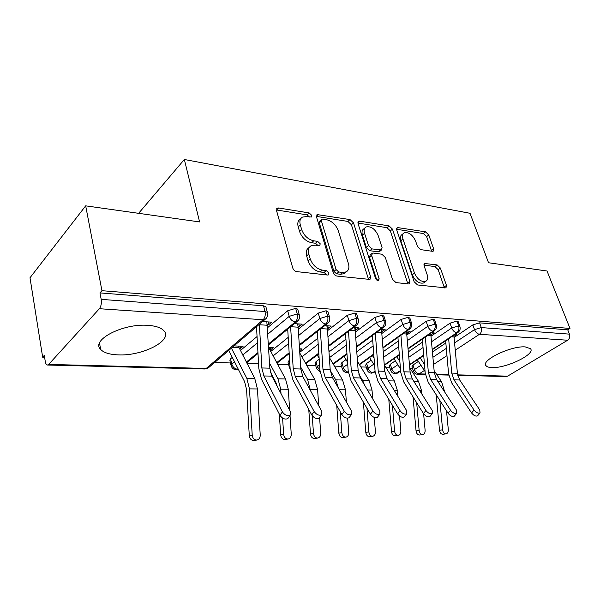 <?xml version="1.0" encoding="UTF-8"?>
<svg xmlns="http://www.w3.org/2000/svg" width="600" height="600" viewBox="0 0 600 600"><rect width="100%" height="100%" fill="white"/><g stroke="black" fill="none" stroke-linecap="round" stroke-linejoin="round"><path stroke-width="0.9" d="M311.745 215.362L309.157 212.933L278.625 207.975L277.237 208.163L276.54 210.593L292.748 267.998C293.49 270.007 294.803 271.215 296.67 271.612L327.63 275.032L328.433 274.905L328.95 273.015L326.303 270.562L322.395 270.12C316.65 268.86 312.585 265.087 310.2 258.817L308.805 254.048C307.793 250.08 308.558 247.32 311.1 245.767L315.015 245.175L319.748 245.58L320.228 243.803L317.61 241.358L313.725 240.817C308.017 239.445 303.998 235.695 301.673 229.575L300.315 224.94C299.355 221.197 300.067 218.587 302.452 217.11L306.548 216.548L311.295 217.042L311.745 215.362M309.555 217.028L307.072 214.882L276.42 209.97M326.782 274.935L324.12 272.423L320.212 271.98L322.395 270.12M318.06 245.587L315.48 243.263L311.595 242.73L313.725 240.817M491.76 367.56C488.857 367.455 486.952 366.847 486.053 365.752C480.278 360.577 511.11 345.562 525.285 346.913L530.52 348.72C535.755 354.233 505.86 368.558 491.76 367.56M118.065 354.877C109.642 354.532 103.845 352.74 100.688 349.493C90.405 340.267 122.85 323.257 147.773 325.335C155.73 325.875 161.1 327.675 163.905 330.743C173.385 340.358 142.477 356.25 118.065 354.877M432.353 251.303L433.2 251.19L433.643 248.858L428.76 234.938L425.535 231.84L397.147 227.505L396.675 229.808L414.15 281.737L417.562 284.962L445.987 287.895L446.46 285.39L440.37 268.028L437.107 264.907L424.635 263.498L424.147 265.928L427.14 274.635C428.16 277.92 427.702 280.147 425.775 281.325C421.268 282.202 417.495 279.457 414.472 273.09L402.945 239.01C402.022 235.958 402.442 233.888 404.22 232.792C408.728 231.923 412.507 234.638 415.56 240.93L417.465 246.472L420.757 249.63L432.353 251.303M48.668 364.418L206.22 368.438L263.13 319.74L99.375 308.715L48.668 364.418L47.453 365.032C46.402 364.882 45.675 363.69 45.27 361.447L44.295 355.395L42.668 357.225L30 277.77L85.68 205.845L101.94 290.692L99.96 292.913L101.19 299.37L265.005 311.528L263.498 305.812L99.96 292.913M85.68 205.845L199.605 221.933L184.35 159.488L470.033 213.292L488.543 262.748L547.028 271.005L570 328.44L101.94 290.692M353.528 222.907L350.002 219.57L317.16 214.597L316.53 216.99L333.233 272.58C333.983 274.522 335.235 275.685 336.99 276.067L369.983 279.435L370.627 276.81L353.528 222.907L351.413 224.76L347.895 221.438L316.403 216.382M359.692 221.145L389.092 225.915L392.46 229.132L409.905 281.257L409.35 283.822L408.457 283.957L395.955 282.577L392.452 279.278L385.335 257.505L381.855 254.212L373.358 253.065L372.337 253.215L371.752 255.705L379.118 278.655L378.675 280.485C377.37 280.755 376.305 280.013 375.487 278.243L358.05 223.627L358.597 221.28L359.692 221.145L357.892 222.712M184.35 159.488L138.615 213.322M99.375 308.715C101.108 306.375 101.708 303.255 101.19 299.37M570 328.44L567.727 329.82L569.445 334.132C570.217 336.712 569.618 338.745 567.653 340.23L507.63 376.14L506.13 376.538L457.732 375.322M412.545 368.505L410.123 368.43M389.903 367.815L386.04 367.695M366.263 367.095L360.84 366.93M341.558 366.345L334.425 366.127M315.705 365.55L306.72 365.28M288.638 364.725L277.62 364.395M258.577 363.81L247.013 363.457M230.468 362.955L214.635 362.475M44.602 357.285L42.668 357.225M256.86 440.048L253.913 440.49C251.31 440.467 249.772 438.885 249.285 435.728L252.225 435.27C252.712 438.435 254.25 440.033 256.86 440.048C259.087 439.507 260.212 437.835 260.235 435.045L257.438 388.957L254.745 378.397L238.267 346.08L234.045 345.892L243.083 346.298L240.532 348.45L239.962 346.155M267.293 324.36L268.965 324.465L268.29 321.923M268.965 324.465L271.71 322.147L262.545 321.548L266.835 321.832L269.843 368.168L271.882 376.125L290.498 411.787L290.257 415.14L287.82 418.59C285.03 419.768 282.405 418.68 279.96 415.327L261.562 379.433L258.847 368.632L256.507 326.707M239.228 348.397L240.532 348.45M567.727 329.82L479.595 322.868L481.29 327.585L569.445 334.132M454.658 342.832L474.525 329.625L472.838 324.9L454.17 337.418M445.845 343.005L432.518 351.938M418.395 361.41L413.01 365.017L414.472 369.54L420.923 365.257M472.838 324.9L479.595 322.868M263.498 305.812L265.875 306.705L266.108 307.605M413.31 370.882L411.967 366.712L413.01 365.017M431.625 341.685L451.71 327.99L450.037 323.16L456.945 321.082L458.28 321.945M390.645 370.192L389.325 365.962L390.315 364.252L391.763 368.865L397.838 364.725M450.037 323.16L431.153 336.157M422.58 342.053L408.45 351.772M395.325 360.803L390.315 364.252M454.043 336.248L456.99 334.335L455.303 334.222M407.528 340.5L427.822 326.272L426.165 321.337L433.237 319.207L434.685 320.16M366.983 369.465L365.685 365.175L366.623 363.45L368.055 368.168L373.702 364.207M426.165 321.337L407.062 334.853M398.22 341.1L383.235 351.697M371.22 360.195L366.623 363.45M431.01 334.785L434.13 332.827L431.632 332.663M382.267 339.285L402.78 324.48L401.138 319.425L408.375 317.25L409.95 318.3M342.24 368.7L340.98 364.358L341.858 362.61L343.267 367.433L347.707 364.23M401.138 319.425L381.817 333.502M372.697 340.147L356.775 351.743M345.998 359.595L341.858 362.61M406.905 333.248L410.205 331.26L406.822 331.035M355.77 338.04L376.5 322.597L374.88 317.423L382.298 315.188L384.007 316.358M316.365 367.897L315.127 363.502L315.952 361.733L317.332 366.668L319.567 365.002M374.88 317.423L355.335 332.115M345.923 339.195L328.98 351.938M319.192 359.295L315.952 361.733M381.653 331.642L385.14 329.61L380.805 329.325L381.735 332.445L384.757 371.288L386.963 378.487L406.665 410.678L406.77 413.812L404.272 416.925C402.097 417.787 399.877 416.768 397.597 413.865L378.053 381.48L375.105 371.715L372.345 335.528M327.945 336.757L348.885 320.618L347.288 315.315L354.892 313.028L356.572 313.702L356.76 314.317M289.26 367.05L288.067 362.595L288.817 360.817L289.89 364.815M347.288 315.315L327.532 330.69M317.79 338.272L299.752 352.312M289.612 360.202L288.817 360.817M328.882 350.468L329.332 350.13L328.86 350.108M355.163 329.955L356.025 330.007L358.853 327.877L353.468 327.525L354.66 327.608L355.237 330.78L358.155 370.567L360.33 377.94L379.83 410.933L379.86 414.127L377.37 417.315C375.067 418.245 372.75 417.202 370.433 414.202L351.097 381.007L348.195 371.002L345.517 333.562M298.688 335.445L319.83 318.532L318.263 313.103L326.062 310.755L327.9 311.49L328.103 312.188M318.263 313.103L298.29 329.228M288.21 337.373L270.66 351.548M299.647 350.722L301.972 348.915L299.528 348.803M327.337 328.185L328.447 328.252L331.252 326.062L324.728 325.635L326.85 325.778L327.42 329.025L330.202 369.81L332.34 377.37L351.6 411.202L351.548 414.45L349.072 417.72C346.62 418.725 344.212 417.668 341.85 414.562L322.77 380.505L319.92 370.252L317.34 331.447M267.877 334.11L289.222 316.343L287.692 310.77L295.695 308.355L297.705 309.157L297.93 309.952M231.015 365.212L229.905 360.653L230.52 358.845L231.803 364.14L234.548 361.853M287.692 310.77L267.51 327.743M257.055 336.532L240.353 350.572M232.267 357.375L230.52 358.845M269.655 349.695L270.668 349.733L273.255 347.64L268.642 347.43L285.51 378.96L288.278 389.257L289.665 410.19M298.087 326.325L299.468 326.407L302.243 324.157L294.465 323.647L297.615 323.85L298.163 327.188L300.81 369.007L302.895 376.763L321.87 411.487L321.72 414.787L319.26 418.147C316.65 419.228 314.138 418.162 311.737 414.938L292.965 379.987L290.175 369.465L287.707 329.175M238.095 368.835L236.19 369.765C233.715 369.555 232.05 368.28 231.188 365.925L231.803 364.14C232.822 367.17 234.75 368.865 237.6 369.24L238.267 369.18M295.695 308.355L297.24 313.92C297.923 317.265 297.293 319.928 295.358 321.907L268.447 343.965M257.947 352.56L246.315 362.1M270.668 349.733L270.082 347.498M299.468 326.407L298.778 323.933M328.447 328.252L327.743 325.837M356.025 330.007L355.312 327.645M382.298 331.68L381.57 329.377M407.347 333.278L406.658 331.155M431.272 334.8L430.755 333.27M454.132 336.255L453.952 335.745M326.062 310.755L327.645 316.178C328.343 319.44 327.712 322.035 325.763 323.955L299.28 344.812M289.155 352.793L276.66 362.632M354.892 313.028L356.505 318.322C357.218 321.502 356.587 324.03 354.623 325.897L328.56 345.697M318.78 353.123L305.535 363.188M382.298 315.188L383.933 320.355C384.66 323.46 384.03 325.92 382.058 327.743L356.4 346.59M346.942 353.535L333.03 363.75M348.3 372.135L346.905 372.548C344.707 372.36 343.2 371.235 342.375 369.165L343.267 367.433C344.272 370.14 345.945 371.685 348.293 372.067M408.375 317.25L410.04 322.298C410.775 325.327 410.153 327.728 408.165 329.498L382.905 347.49M373.755 354.007L359.257 364.327M375.067 371.288L371.535 373.163C369.39 372.99 367.913 371.895 367.103 369.877L368.055 368.168C369.09 370.86 370.748 372.375 373.028 372.697L374.565 372.12M433.237 319.207L434.91 324.142C435.653 327.105 435.03 329.445 433.043 331.17L408.173 348.382M399.3 354.517L384.293 364.905M400.597 370.605L395.107 373.755C393.015 373.582 391.567 372.517 390.765 370.56L391.763 368.865C392.805 371.505 394.418 372.983 396.6 373.305L398.002 372.788M456.945 321.082L458.632 325.905C459.39 328.8 458.768 331.087 456.78 332.767L432.285 349.267M423.683 355.058L409.507 364.605M300.757 218.7L300.368 219.067C297.975 220.545 297.263 223.155 298.222 226.89L300.315 224.94M311.595 242.73C305.895 241.365 301.882 237.63 299.565 231.525L298.222 226.89M309.39 247.298L308.962 247.673C306.42 249.233 305.647 251.993 306.66 255.952L308.805 254.048M320.212 271.98C314.475 270.735 310.418 266.978 308.04 260.715L306.66 255.952M368.595 279.555L351.413 224.76M322.68 219.112L321.832 219.225L321.397 220.913L336.097 269.55L338.707 271.98L342.712 272.438L346.207 271.89C348.772 270.322 349.493 267.532 348.39 263.505L338.243 230.663C335.947 224.79 332.085 221.153 326.647 219.743L322.68 219.112M321.487 219.54L319.733 221.145L319.298 222.833L321.397 220.913M345.525 272.46L344.017 273.705L340.522 274.26L336.517 273.81L333.915 271.395L319.298 222.833M357.915 223.042L386.97 227.7L389.092 225.915M407.873 283.89L390.33 230.91L386.97 227.7M371.925 253.553L370.163 255.007L369.577 257.49L376.793 280.065M378.097 235.365C374.947 228.772 370.92 225.968 366.03 226.965C364.17 228.105 363.675 230.22 364.56 233.31L368.505 245.595L372.015 248.91L381.51 249.952L382.065 247.507L378.097 235.365M364.928 227.91L363.907 228.788C362.04 229.935 361.553 232.05 362.43 235.132L364.56 233.31M379.74 251.407L378.353 251.873L369.855 250.71L366.353 247.395L362.43 235.132M403.283 233.558L402.082 234.548C400.305 235.635 399.877 237.712 400.8 240.757L402.945 239.01M424.425 282.337L423.555 282.99C419.04 283.875 415.275 281.138 412.26 274.793L400.8 240.757M444.435 287.933L438.173 269.678L434.918 266.572L423.967 265.147M431.647 251.205L426.615 236.64L423.405 233.55L396.525 229.237M228.75 350.415L244.605 381.675L246.57 389.52L249.285 435.728M252.225 435.27L249.472 388.882L246.795 378.255L231.413 348.142M259.373 324.263L261.847 367.957L263.873 375.96L282.382 411.862C284.843 415.215 287.468 416.31 290.257 415.14M288.397 417.772L287.82 418.59M288.067 439.028L285.082 439.463C282.615 439.433 281.145 437.888 280.673 434.82L283.65 434.37C284.13 437.452 285.608 439.005 288.067 439.028C290.19 438.51 291.248 436.882 291.255 434.153L290.017 415.485M270.428 372.157L275.752 382.155L277.312 386.528M279.337 414.112L280.673 434.82M283.65 434.37L282.593 418.088M281.002 393.592L280.71 389.183L277.965 378.825L269.55 363.12M317.707 438.06L314.685 438.487C312.353 438.45 310.942 436.942 310.47 433.957L313.493 433.515C313.965 436.507 315.375 438.022 317.707 438.06C319.725 437.565 320.73 435.982 320.715 433.312L319.597 417.69M289.2 353.587L276.975 363.202M308.76 409.388L310.47 433.957M313.493 433.515L312.24 415.717M310.47 390.63L307.575 379.365L300.683 367.035M318.743 405.765L317.58 389.543L314.752 379.5L299.798 353.025M345.892 437.145L342.84 437.558C340.62 437.513 339.278 436.043 338.812 433.14L341.858 432.705C342.33 435.615 343.673 437.1 345.892 437.145C347.812 436.665 348.765 435.12 348.735 432.51L347.632 418.2M317.272 354.998L319.118 358.185M336.735 405.428L338.812 433.14M341.858 432.705L340.275 411.75M346.395 402.06L345.457 389.805L342.577 380.01L329.362 357.502M338.438 388.08L335.745 379.882L330.255 370.447M372.728 436.268L369.653 436.673C367.538 436.627 366.255 435.188 365.79 432.36L368.865 431.933C369.322 434.768 370.612 436.215 372.728 436.268C374.558 435.803 375.457 434.295 375.413 431.745L374.243 417.397M344.032 356.31L347.565 362.197M363.375 402.082L365.79 432.36M368.865 431.933L366.96 408.232M372.735 398.933L372.015 390.06L369.09 380.498L357.48 361.41M364.65 385.252L362.58 380.377L358.702 373.957M290.618 326.79L293.22 368.805L295.298 376.605L314.183 411.562C316.597 414.787 319.11 415.868 321.72 414.787M319.778 417.442L319.26 418.147M320.28 329.138L322.995 369.615L325.118 377.22L344.317 411.27C346.688 414.382 349.095 415.447 351.548 414.45M349.522 417.12L349.072 417.72M348.48 331.312L351.293 370.38L353.46 377.798L372.907 411C375.24 414.007 377.558 415.043 379.86 414.127M377.775 416.798L377.37 417.315M375.33 333.337L378.225 371.108L380.423 378.353L400.08 410.737C402.368 413.64 404.603 414.668 406.77 413.812M404.625 416.482L404.272 416.925M398.303 435.428L395.213 435.832C393.202 435.78 391.965 434.37 391.507 431.618L394.597 431.197C395.055 433.965 396.293 435.375 398.303 435.428C400.05 434.985 400.897 433.515 400.845 431.018L399.548 415.972M369.577 357.54L374.647 365.722M388.778 399.248L391.507 431.618M394.597 431.197L392.393 405.24M397.853 396.278L397.335 390.308L394.373 380.962L384.255 364.853M374.077 358.245L372.39 355.538M425.933 410.498C428.183 413.303 430.327 414.308 432.375 413.513L432.202 410.438L412.342 379.005L406.11 378.877L425.933 410.498L423.442 413.543L403.732 381.93L400.748 372.397L397.92 337.373M430.192 416.168L429.877 416.55C427.83 417.353 425.685 416.347 423.442 413.543M406.478 331.282L410.115 371.978L412.342 379.005M400.92 335.235L403.882 371.805L406.11 378.877M422.707 434.632L419.603 435.03C417.683 434.97 416.498 433.59 416.048 430.905L419.153 430.493C419.603 433.192 420.787 434.572 422.707 434.632C424.38 434.205 425.183 432.765 425.115 430.32L423.623 413.812M393.982 358.695L400.455 368.827M413.018 396.825L416.048 430.905M419.153 430.493L416.662 402.668M421.83 394.013L421.515 390.54L418.515 381.405L409.778 367.897M399.87 361.5L396.81 356.737M450.555 410.257C452.768 412.98 454.845 413.97 456.78 413.228L456.533 410.205L436.56 379.507L430.612 379.38L450.555 410.257L448.065 413.235L428.228 382.365L425.205 373.043L422.325 339.097M454.56 415.868L454.275 416.197C452.34 416.94 450.27 415.957 448.065 413.235M430.71 333.308L434.303 372.63L436.56 379.507M425.332 337.02L428.362 372.472L430.612 379.38M446.025 433.875L442.912 434.265C441.075 434.197 439.935 432.847 439.493 430.23L442.605 429.825C443.048 432.457 444.195 433.808 446.025 433.875C447.623 433.455 448.38 432.053 448.305 429.66L446.52 410.827M417.322 359.782L425.085 371.587M436.192 394.755L439.493 430.23M442.605 429.825L439.853 400.455M444.743 392.085L441.6 381.825L434.13 370.605M424.478 364.403L420.158 357.877M474.045 410.033C476.213 412.673 478.222 413.64 480.053 412.957L479.745 409.98L459.683 379.98L453.998 379.86L474.045 410.033L471.555 412.942L451.612 382.77L448.567 373.665L445.643 340.725M477.803 415.567L477.555 415.853C475.717 416.55 473.715 415.575 471.555 412.942M453.84 335.205L457.41 373.26L459.683 379.98M448.65 338.7L451.732 373.103L453.998 379.86M307.072 214.882L309.157 212.933M324.12 272.423L326.303 270.562M315.48 243.263L317.61 241.358M47.453 365.032L204.833 368.985L208.17 367.995L265.11 319.358L263.13 319.74C265.043 317.7 265.665 314.962 265.005 311.528L267.382 312.405L267.615 313.32M567.653 340.23L479.445 334.298L455.317 350.138M446.97 355.627L433.59 364.41M424.357 370.478L419.175 373.882L425.31 374.032M436.605 374.325L448.68 374.632M457.635 374.865L507.63 376.14M481.29 327.585C482.055 330.42 481.433 332.655 479.445 334.298C477.33 333.885 475.688 332.332 474.525 329.625L481.29 327.585M417.675 374.317C415.635 374.153 414.21 373.118 413.423 371.22L414.472 369.54C415.515 372.12 417.082 373.567 419.175 373.882L417.675 374.317L425.377 374.513M242.685 355.08L257.407 342.825M268.5 344.888L297.015 321.555C299.257 320.017 300.007 317.73 299.257 314.707L297.24 313.92L289.222 316.343C290.377 319.538 292.425 321.397 295.358 321.907L298.013 320.692M204.833 368.985L208.17 367.995L209.205 367.11M265.875 306.705L267.382 312.405C268.147 315.225 267.39 317.55 265.11 319.358L266.265 318.308M273.045 355.95L288.585 343.522M301.928 356.805L318.195 344.272M329.445 357.645L346.343 345.06M357.188 357.39L373.132 345.877M383.663 357.225L398.678 346.702M408.9 357.188L423.045 347.535M432.975 357.24L446.325 348.368M299.325 345.615L327.27 323.64C329.505 322.095 330.24 319.853 329.483 316.897L327.645 316.178L319.83 318.532C320.993 321.653 322.972 323.46 325.763 323.955L328.132 322.92M297.705 309.157L299.475 315.517M289.965 366.03L289.418 367.627L290.153 369.09M328.605 346.395L355.995 325.612C358.23 324.045 358.957 321.832 358.185 318.983L356.505 318.322L348.885 320.618C350.055 323.663 351.968 325.418 354.623 325.897L356.752 325.013M327.9 311.49L329.685 317.61M319.928 370.395L317.332 366.668L316.507 368.415L320.055 371.745M356.445 347.197L383.31 327.48C385.537 325.92 386.257 323.745 385.47 320.97L383.933 320.355L376.5 322.597C377.67 325.567 379.522 327.278 382.058 327.743L383.97 326.985M356.572 313.702L358.373 319.612M382.95 348.022L409.312 329.265C411.48 327.653 412.185 325.515 411.45 322.86L410.04 322.298L402.78 324.48C403.957 327.382 405.75 329.055 408.165 329.498L409.89 328.837M383.835 315.81L385.643 321.517M408.21 348.855L434.1 330.96C436.327 329.34 437.025 327.24 436.207 324.66L434.91 324.142L427.822 326.272C428.993 329.108 430.732 330.743 433.043 331.17L434.603 330.6M409.793 317.82L411.607 323.347M432.322 349.688L457.755 332.572C459.967 330.938 460.665 328.875 459.832 326.385L458.632 325.905L451.71 327.99C452.88 330.757 454.567 332.347 456.78 332.767L458.19 332.272M434.535 319.74L436.357 325.087M458.145 321.57L459.967 326.76M299.565 231.525L301.673 229.575M308.04 260.715L310.2 258.817M276.562 209.985L278.625 207.975M368.423 278.58L370.627 276.81M316.395 216.278L318.39 214.433M347.895 221.438L350.002 219.57M333.915 271.395L336.097 269.55M336.517 273.81L338.707 271.98M340.522 274.26L342.712 272.438M390.33 230.91L392.46 229.132M407.685 282.952L409.905 281.257M369.577 257.49L371.752 255.705M377.085 280.26L379.118 278.655M366.353 247.395L368.505 245.595M369.855 250.71L372.015 248.91M378.353 251.873L380.513 250.095M412.26 274.793L414.472 273.09M423.967 264.548L425.498 263.37M434.918 266.572L437.107 264.907M438.173 269.678L440.37 268.028M444.232 287.017L446.46 285.39M396.495 228.735L398.115 227.385M423.405 233.55L425.535 231.84M426.615 236.64L428.76 234.938M431.475 250.538L433.643 248.858M249.472 388.882L257.438 388.957M246.795 378.255L254.745 378.397M232.267 347.407L238.86 347.692M279.96 415.327L282.382 411.862M267.36 325.252L259.41 324.75M269.843 368.168L261.847 367.957M271.882 376.125L263.873 375.96M280.71 389.183L288.278 389.257M277.965 378.825L285.51 378.96M268.733 348.983L269.28 349.005M310.388 389.467L317.58 389.543M307.575 379.365L314.752 379.5M339.39 389.752L345.457 389.805M335.745 379.882L342.577 380.01M367.47 390.022L372.015 390.06M362.58 380.377L369.09 380.498M311.737 414.938L314.183 411.562M298.163 327.188L290.707 326.715M300.81 369.007L293.22 368.805M302.895 376.763L295.298 376.605M341.85 414.562L344.317 411.27M327.42 329.025L320.933 328.62M330.202 369.81L322.995 369.615M332.34 377.37L325.118 377.22M370.433 414.202L372.907 411M355.237 330.78L349.642 330.428M358.155 370.567L351.293 370.38M360.33 377.94L353.46 377.798M397.597 413.865L400.08 410.737M381.735 332.445L376.957 332.145M384.757 371.288L378.225 371.108M386.963 378.487L380.423 378.353M394.178 390.278L397.335 390.308M388.41 380.85L394.373 380.962M406.995 334.035L402.96 333.78M410.115 371.978L403.882 371.805M419.618 390.525L421.515 390.54M413.805 381.315L418.515 381.405M431.1 335.55L427.755 335.34M434.303 372.63L428.362 372.472M443.88 390.757L444.615 390.765M438.022 381.757L441.6 381.825M454.132 337.005L451.425 336.832M457.41 373.26L451.732 373.103M486.053 365.752L485.58 364.433M100.688 349.493L99.502 343.14M436.928 374.805L448.748 375.097M238.343 369.33L236.288 369.772M258 353.483L246.66 362.767M318.825 353.812L305.82 363.683M346.987 354.142L333.293 364.192M348.322 372.345L347.032 372.548M373.793 354.54L359.49 364.718M375.105 371.745L371.67 373.163M399.345 354.99L384.502 365.25M400.635 371.017L397.582 373.072L395.243 373.755M423.72 355.478L409.537 365.025M276.66 208.725L277.237 208.163M316.657 215.055L317.16 214.597M344.017 273.705L346.207 271.89M379.35 251.73L381.51 249.952M358.178 221.655L358.597 221.28M423.555 282.99L425.775 281.325M432.375 413.513L429.877 416.55M456.78 413.228L454.275 416.197M480.053 412.957L477.555 415.853"/></g></svg>
